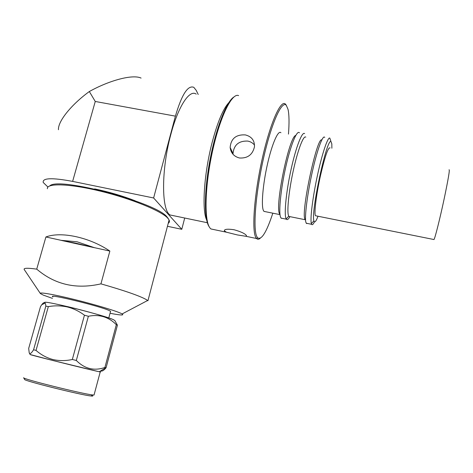 <?xml version="1.0" encoding="UTF-8"?>
<svg xmlns="http://www.w3.org/2000/svg" width="473" height="473" viewBox="0 0 473 473"><rect width="100%" height="100%" fill="white"/><g stroke="black" fill="none" stroke-linecap="round" stroke-linejoin="round"><path stroke-width="0.71" d="M206.618 219.898C201.717 209.929 204.011 173.378 212.206 142.202C217.598 121.993 223.126 108.82 228.79 102.671M173.828 215.759L170.144 214.99C161.441 210.609 161.133 169.831 170.842 134.427C178.256 106.112 189.632 89.166 196.206 94.121M94.665 188.91C108.956 191.92 122.442 195.875 135.112 200.777M184.707 218.018L181.78 229.304L153.624 197.974L175.406 116.145C181.727 94.6 187.858 84.986 193.8 87.316L196.218 90.361L198.222 94.482M58.457 129.738C57.848 121.141 71.784 104.279 89.326 91.537C109.298 80.369 132.682 74.084 141.084 78.08M175.406 116.145L95.256 101.464L89.326 91.537M181.78 229.304L167.448 226.283M153.624 197.974L72.629 181.396C52.083 177.558 42.28 177.913 43.22 182.466L47.95 187.06M94.529 247.728L77.134 241.804L60.84 240.302L94.529 247.728L76.691 243.4L60.84 240.302M67.663 306.64C86.127 310.992 108.335 317.342 113.319 319.636L114.833 320.534M52.875 296.896C46.419 293.059 101.133 306.38 109.541 310.708L110.581 311.281L110.44 311.813M52.462 298.374L43.28 295.105L40.388 293.556C38.715 291.841 53.526 294.354 74.143 299.433C94.724 304.494 115.826 310.82 121.236 313.463L122.135 313.936C124.458 315.509 120.432 315.29 110.043 313.274M100.944 283.853C76.301 289.559 54.898 284.657 36.728 269.137L45.905 236.973C61.135 231.173 89.557 237.28 109.86 251.068L100.944 283.853C124.742 290.676 139.913 295.956 146.464 299.675L147.943 300.727L169.098 219.998L167.832 218.224C161.612 211.094 131.719 198.772 100.714 191.222C69.673 183.607 46.395 182.915 47.389 188.751M40.3 293.426L24.365 269.74C23.017 268.008 27.138 267.807 36.728 269.137M168.489 219.011L167.2 217.184C157.734 203 58.232 176.334 49.754 185.913M40.501 306.605L41.766 304.718C44.137 301.502 45.497 301.969 45.846 306.132L33.565 349.772C31.46 353.254 30.012 354.301 29.225 352.917L28.687 348.412L40.501 306.605M100.607 370.915C102.014 371.536 103.835 370.483 106.07 367.758L104.9 367.48C94.133 371.163 84.608 368.822 76.319 360.467L72.334 359.48C65.735 360.952 59.231 360.964 52.822 359.521C46.496 357.754 40.897 354.709 36.031 350.398L48.335 306.616L45.846 306.132M48.335 306.616C54.762 305.493 61.118 305.611 67.397 306.965C73.622 308.573 79.304 311.323 84.442 315.213L72.334 359.48M36.031 350.398L33.565 349.772M30.195 354.537C26.855 354.123 89.184 369.673 98.928 371.683L52.905 360.521L30.195 354.537L29.432 353.26M23.65 377.732C21.167 378.66 82.81 394.033 92.696 394.949L94.032 395.056L94.139 394.659M23.709 377.832L24.649 379.435C22.326 380.404 81.451 395.15 91.035 395.99L91.058 395.99C93.01 396.214 93.299 396.031 91.933 395.446M45.905 236.973L60.851 240.266M94.541 247.692L109.86 251.068M106.07 367.758L117.422 325.17L116.317 324.697L104.9 367.48M76.319 360.467L88.374 316.26L84.442 315.213M88.374 316.26C99.36 314.096 108.672 316.91 116.317 324.697M117.422 325.17L114.773 320.446M168.222 223.333C169.452 222.493 169.742 221.382 169.098 219.998M113.319 319.636C105.018 315.562 47.489 301.023 44.704 302.312M207.7 173.757L213.37 144.442M433.706 239.486L434.001 239.545C435.054 238.132 439.991 218.479 444.153 198.885C448.315 178.977 449.947 169.275 449.048 169.783M316.277 215.889L315.491 215.735C313.918 213.831 316.289 194.261 320.558 175.282C325.052 156.037 328.238 146.908 330.119 147.901M245.321 134.906C236.062 134.397 231.001 138.571 230.138 147.428C230.865 153.033 233.993 156.557 239.521 158C247.627 158.437 252.606 154.706 254.462 146.807C254.699 140.487 251.654 136.52 245.321 134.906M260.215 238.286C258.837 239.456 257.643 239.563 256.638 238.599L255.875 237.552C251.636 230.664 254.167 194.817 262.196 158.916C270.184 122.95 280.95 98.958 285.515 104.196L286.366 105.408M214.192 229.642L210.893 228.95L209.947 227.945C204.129 220.885 204.768 186.782 212.336 151.999C219.844 117.168 231.941 92.472 238.605 95.605M233.981 229.724C227.478 228.796 224.261 229.169 224.332 230.842L226.466 232.213L237.292 234.921L246.037 236.311L246.516 235.595C244.99 233.579 240.81 231.622 233.981 229.724M318.01 216.238C315.958 221.577 314.592 223.12 313.912 220.856L313.877 220.708C310.755 212.235 326.997 137.229 330.999 141.622L331.821 143.887L331.875 148.226M314.444 221.843C313.185 224.427 312.245 225.249 311.63 224.308L311.311 223.439C310.057 218.668 312.724 197.135 317.46 175.294C322.184 153.429 327.736 137.004 329.799 138.051L329.894 138.335M307.32 223.433L306.563 223.546L305.883 222.34C304.441 217.414 307.243 194.521 312.233 172.148C317.206 149.728 322.911 134.297 324.738 137.401M304.919 219.312L304.778 218.869C301.195 210.432 317.152 136.354 321.782 139.937M290.109 216.681L288.92 216.439L288.489 215.576C286.786 210.917 288.926 190.282 293.431 169.955C297.913 149.592 303.536 135.03 305.8 137.123L305.783 137.075M289.919 216.64C288.424 219.342 287.247 220.187 286.39 219.182L285.934 218.29C284.025 213.335 286.283 191.027 291.167 168.991C296.027 146.914 302.152 131.234 304.624 133.593M282.422 218.378L281.187 218.236L280.572 217.202C278.502 212.176 280.743 189.318 285.739 167.099C290.712 144.833 296.991 129.602 299.45 132.807M279.502 213.761C274.819 205.696 289.228 136.183 295.779 135.42M265.412 211.679L263.969 211.39L263.414 210.503C261.102 205.696 262.834 184.541 267.464 164.131C272.064 143.674 278.236 129.714 280.927 132.736M272.826 213.181C266.63 232.001 261.593 240.237 257.732 237.895L256.981 236.855C252.83 230.008 255.402 194.433 263.366 158.963C271.289 123.429 281.89 99.909 286.313 105.349L288.063 109.44C289.192 114.803 289.328 123.027 288.465 134.113M209.196 226.756C204.052 220.004 204.005 191.683 209.929 160.258C215.812 128.833 226.384 101.612 233.798 97.06M233.088 154.375L233.018 153.636C233.845 144.945 238.759 140.759 247.746 141.078C250.524 141.628 252.789 142.964 254.533 145.087M95.256 101.464L72.629 181.396M99.466 371.607C101.08 372.074 101.015 372.127 99.253 371.754L98.928 371.683M207.345 222.73L170.144 214.99M45.101 303.087L41.766 304.718M99.253 371.754L105.869 367.71M100.217 371.949L94.032 395.056M91.058 395.99L92.726 394.955M167.785 217.882L168.423 218.922M122.135 313.936L147.647 300.479M110.581 311.281L108.79 317.945M330.999 141.622L329.799 138.051M286.313 105.349L285.603 104.285M224.332 230.842L224.527 230.061M230.138 147.428L233.018 153.636M257.732 237.895L256.638 238.599M279.756 214.582L263.969 211.39M286.39 219.182L281.063 218.1M288.749 216.179L286.224 218.928M305.044 219.703L288.92 216.439M311.63 224.308L306.238 223.215M313.912 220.856L311.352 223.593M256.549 238.51L246.037 236.311M226.466 232.213L210.893 228.95M434.001 239.545L315.491 215.735"/></g></svg>
